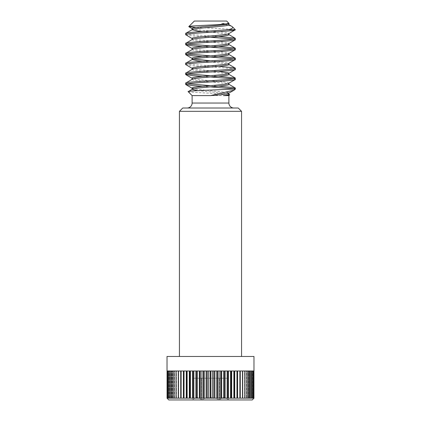 <?xml version="1.0" encoding="UTF-8"?>
<svg xmlns="http://www.w3.org/2000/svg" width="421" height="421" viewBox="0 0 421 421"><rect width="100%" height="100%" fill="white"/><g stroke="black" fill="none" stroke-linecap="round" stroke-linejoin="round"><path stroke-width="0.32" stroke-dasharray="2.1 1.58" d="M187.14 108.013L233.86 108.013L187.14 108.013M228.892 95.588L192.108 95.588M188.161 91.641C187.387 92.631 231.55 93.667 229.687 94.793M253.979 398.177L242.354 398.177L242.354 370.964L253.979 370.964M167.021 370.964L242.559 370.964L242.354 398.177L249.069 398.177L244.59 398.177L244.601 370.964L244.996 370.964L244.601 370.964L244.59 398.177L244.59 370.964L244.601 398.177L244.996 398.177L167.021 398.177M246.58 370.964L247.169 370.964L246.58 370.964L246.564 398.177L246.58 370.964M248.285 370.964L249.069 370.964L248.285 370.964L248.285 398.177L248.285 370.964M248.264 398.177L248.264 370.964L248.264 398.177M249.706 370.964L250.669 370.964L249.706 370.964L249.669 398.177L249.669 370.964L249.669 398.177L250.669 398.177L248.522 398.177L250.669 398.177L249.706 398.177L249.706 370.964M250.827 370.964L251.969 370.964L250.827 370.964L250.774 398.177L250.774 370.964L250.774 398.177L251.969 398.177L249.669 398.177L251.969 398.177L250.827 398.177L250.827 370.964M251.637 370.964L252.947 370.964L251.637 370.964L251.569 398.177L251.569 370.964L251.569 398.177L252.947 398.177L250.774 398.177L252.947 398.177L251.637 398.177L251.637 370.964M252.142 370.964L253.61 370.964L252.142 370.964L252.047 398.177L252.047 370.964L252.047 398.177L253.61 398.177L251.569 398.177L253.61 398.177L252.142 398.177L252.142 370.964M252.205 398.177L252.205 370.964L253.937 370.964L252.19 370.964L253.937 370.964L252.321 370.964L252.321 398.177L252.205 370.964M252.19 398.177L253.937 398.177L252.19 398.177L252.19 370.964L252.19 398.177M229.035 23.434L228.692 23.292L228.671 23.771M192.108 28.612L192.108 28.491C191.081 30.186 230.134 31.838 228.892 33.459L228.671 33.706M192.108 39.558L192.108 39.669C191.081 41.363 230.134 43.021 228.892 44.637L228.892 44.526M192.108 38.553L192.108 38.427C191.081 40.121 230.134 41.779 228.892 43.395L228.671 43.647M192.108 48.489L192.108 48.368C191.081 50.062 230.134 51.715 228.892 53.335L228.671 53.583M192.108 69.37L192.108 69.486C191.081 71.181 230.134 72.833 228.892 74.454L228.892 74.338M192.108 79.311L192.108 79.422C191.081 81.116 230.134 82.774 228.892 84.395L228.892 84.279M228.692 23.292L221.451 23.292C226.345 23.829 228.824 24.318 228.892 24.76L228.892 24.65M202.454 31.501L215.257 32.643L228.266 34.301L228.892 34.701M192.108 49.61C191.081 51.304 230.134 52.957 228.892 54.577L228.892 54.462M192.108 58.303L193.518 58.951M210.5 60.819L228.266 62.876L228.892 63.271M202.454 61.319L215.257 62.461L228.266 64.118L228.892 64.518M192.108 68.244L197.496 69.502L218.631 71.449M228.892 83.153C230.134 81.532 191.081 79.874 192.108 78.18L192.108 78.306M192.108 88.121L197.496 89.378L226.914 92.378M197.749 90.647L215.257 92.273L228.266 93.93L228.892 94.33M185.656 33.459L187.598 34.112L192.934 34.717L218.546 36.469M185.814 34.885L192.934 35.959L210.5 37.216M233.445 39.074L235.344 39.669M185.656 43.395L187.555 44.042M210.5 45.91L218.546 46.41M202.369 46.605L210.5 47.152M233.445 49.015L235.344 49.61M185.656 53.335L187.555 53.983M210.5 55.851L218.546 56.346M202.369 56.546L210.5 57.093M233.445 58.951L235.344 59.545M185.656 63.271L187.598 63.929L192.934 64.529L218.546 66.286M185.656 64.518C184.261 66.208 237.028 67.865 235.344 69.486M185.656 73.212L187.555 73.859M210.5 75.727L218.546 76.222M202.369 76.422L210.5 76.969M233.445 78.827L235.344 79.422M185.656 83.153L187.555 83.795M210.5 85.663L218.546 86.163M235.344 89.131L233.445 88.768M202.369 86.358L210.5 86.905M179.441 356.471L241.559 356.471L179.441 356.471M226.651 21.05L194.349 21.05M221.451 23.292L231.75 26.312M235.339 29.738L231.261 29.207L195.997 27.465M167.021 356.471L253.979 356.471M238.244 108.013L182.756 108.013M228.429 399.95L219.467 399.95L228.429 399.95C225.44 396.824 222.456 396.824 219.467 399.95L201.533 399.95L219.467 399.95C222.467 396.824 225.456 396.824 228.429 399.95L228.429 378.211L219.467 378.211L228.429 378.211M192.571 399.95L201.533 399.95L192.571 399.95C195.555 396.819 198.544 396.819 201.533 399.95C207.511 396.819 213.489 396.819 219.467 399.95C213.489 396.819 207.511 396.819 201.533 399.95C198.544 396.819 195.555 396.819 192.571 399.95L192.571 378.211L201.533 378.211L192.571 378.211M168.795 399.95L252.205 399.95M179.441 111.323L241.559 111.323M234.802 89.673L235.081 89.131M208.605 370.964L242.559 370.964L207.137 370.964L208.605 370.964L208.605 398.177L167.063 398.177L208.605 398.177M242.717 370.964L244.996 370.964L242.717 370.964L242.717 398.177M244.922 370.964L247.169 370.964L244.922 370.964L244.922 398.177L244.922 370.964M246.859 370.964L249.069 370.964L246.859 370.964L246.859 398.177L246.859 370.964M248.522 370.964L250.669 370.964L248.522 370.964L248.522 398.177L248.522 370.964M249.895 370.964L251.969 370.964L249.895 370.964L249.895 398.177L249.895 370.964M250.969 370.964L252.947 370.964L250.969 370.964L250.969 398.177L250.969 370.964M251.737 370.964L253.61 370.964L251.737 370.964L251.737 398.177L251.737 370.964M204.827 370.964L207.137 370.964L203.517 370.964L204.827 370.964L204.827 398.177M201.091 370.964L203.517 370.964L199.949 370.964L201.091 370.964L201.091 398.177M197.423 370.964L199.949 370.964L196.46 370.964L197.423 370.964L197.423 398.177M193.86 370.964L196.46 370.964L193.081 370.964L193.86 370.964L193.86 398.177M190.424 370.964L193.081 370.964L189.834 370.964L190.424 370.964L190.424 398.177M187.14 370.964L189.834 370.964L186.74 370.964L187.14 370.964L187.14 398.177M184.03 370.964L186.74 370.964L183.83 370.964L184.03 398.177M181.125 370.964L183.83 370.964L180.73 370.964L181.125 370.964L181.125 398.177M178.441 370.964L180.73 370.964L178.441 370.964L178.441 398.177M176.004 370.964L178.646 370.964L176.004 370.964L176.399 370.964L176.004 370.964L176.004 398.177M173.831 370.964L176.41 370.964L173.831 370.964L174.42 370.964L173.831 370.964L173.831 398.177M171.931 370.964L174.436 370.964L171.931 370.964L172.715 370.964L171.931 370.964L171.931 398.177M170.331 370.964L172.736 370.964L170.331 370.964L171.294 370.964L170.331 370.964L170.331 398.177M169.031 370.964L171.331 370.964L169.031 370.964L170.173 370.964L169.031 370.964L169.031 398.177M168.053 370.964L170.226 370.964L168.053 370.964L169.363 370.964L168.053 370.964L168.053 398.177M167.39 370.964L169.431 370.964L167.39 370.964L168.858 370.964L167.39 370.964L167.39 398.177M167.063 370.964L168.953 370.964L167.063 370.964L168.795 370.964L167.063 370.964L167.063 398.177M240.27 398.177L212.395 398.177L242.559 398.177L240.27 398.177L240.27 370.964M168.679 398.177L168.679 370.964L168.679 398.177M174.436 398.177L174.42 370.964L174.436 398.177M176.41 398.177L176.399 370.964L176.41 398.177M178.646 398.177L178.641 370.964L178.646 398.177M252.321 398.177L253.937 398.177L252.321 398.177M212.395 398.177L212.395 370.964M216.173 398.177L216.173 370.964M219.909 398.177L219.909 370.964M223.577 398.177L223.577 370.964M227.14 398.177L227.14 370.964M230.576 398.177L230.576 370.964M233.86 398.177L233.86 370.964M236.97 398.177L236.97 370.964M239.875 398.177L239.875 370.964M242.559 398.177L242.559 370.964M244.996 398.177L244.996 370.964M247.169 398.177L247.169 370.964M249.069 398.177L249.069 370.964M250.669 398.177L250.669 370.964M251.969 398.177L251.969 370.964M252.947 398.177L252.947 370.964M253.61 398.177L253.61 370.964M253.937 398.177L253.937 370.964M201.533 378.211L219.467 378.211L201.533 378.211L201.533 399.95L201.533 378.211M219.467 378.211L219.467 399.95L219.467 378.211M228.892 103.04L192.108 103.04M242.359 398.177L242.359 370.964L242.359 398.177M176.078 398.177L176.078 370.964L176.078 398.177M174.141 398.177L174.141 370.964L174.141 398.177M172.478 398.177L172.478 370.964L172.478 398.177M172.715 398.177L172.715 370.964L172.715 398.177M171.105 398.177L171.105 370.964L171.105 398.177M171.294 398.177L171.294 370.964L171.294 398.177M170.031 398.177L170.031 370.964L170.031 398.177M170.173 398.177L170.173 370.964L170.173 398.177M169.263 398.177L169.263 370.964L169.263 398.177M169.363 398.177L169.363 370.964L169.363 398.177M168.81 398.177L168.81 370.964L168.81 398.177M168.858 398.177L168.858 370.964L168.858 398.177M178.283 398.177L178.283 370.964M180.73 398.177L180.73 370.964M183.83 398.177L183.83 370.964M183.403 398.177L183.403 370.964M186.74 398.177L186.74 370.964M186.282 398.177L186.282 370.964M189.834 398.177L189.834 370.964M189.345 398.177L189.345 370.964M193.081 398.177L193.081 370.964M192.571 398.177L192.571 370.964M196.46 398.177L196.46 370.964M195.933 398.177L195.933 370.964M199.949 398.177L199.949 370.964M199.401 398.177L199.401 370.964M203.517 398.177L203.517 370.964M202.959 398.177L202.959 370.964M207.137 398.177L207.137 370.964M206.574 398.177L206.574 370.964M210.779 398.177L210.779 370.964M210.221 398.177L210.221 370.964M214.426 398.177L214.426 370.964M213.863 398.177L213.863 370.964M218.041 398.177L218.041 370.964M217.483 398.177L217.483 370.964M221.599 398.177L221.599 370.964M221.051 398.177L221.051 370.964M225.067 398.177L225.067 370.964M224.54 398.177L224.54 370.964M228.429 398.177L228.429 370.964M227.919 398.177L227.919 370.964M231.655 398.177L231.655 370.964M231.166 398.177L231.166 370.964M234.718 398.177L234.718 370.964M234.26 398.177L234.26 370.964M237.597 398.177L237.597 370.964M237.17 398.177L237.17 370.964M172.736 398.177L172.736 370.964L172.736 398.177M171.331 398.177L171.331 370.964L171.331 398.177M170.226 398.177L170.226 370.964L170.226 398.177M169.431 398.177L169.431 370.964L169.431 398.177M168.953 398.177L168.953 370.964L168.953 398.177M168.795 398.177L168.795 370.964"/><path stroke-width="0.63" d="M179.441 111.323L182.756 108.013L238.244 108.013L241.559 111.323L179.441 111.323L179.441 356.471M218.546 86.163L234.497 87.721L235.344 88.121C235.292 88.463 233.739 88.805 230.687 89.131C218.457 89.899 186.219 90.783 188.161 91.641L192.108 95.588L192.108 103.04A4.968 4.968 0 0 1 187.14 108.013M228.892 95.588L229.687 94.793L223.504 95.588L228.892 95.588L228.892 103.04A4.968 4.968 0 0 0 233.86 108.013M192.108 95.588L210.668 95.588L234.181 90.131L235.344 89.131L230.687 89.131M218.546 76.222L235.202 78.011L235.186 79.606L228.892 83.153C229.919 84.842 190.866 86.5 192.108 88.121L192.108 89.363L188.161 91.641M228.703 94.109L229.687 94.793M208.605 398.177L253.979 398.177L252.205 399.95L168.795 399.95L167.021 398.177L208.605 398.177L208.605 370.964L167.021 370.964L167.021 356.471L253.979 356.471L253.979 370.964L208.605 370.964M226.914 92.378L228.892 93.088L228.892 94.33C228.761 94.783 226.966 95.204 223.504 95.588M210.668 95.588C221.772 94.757 227.85 93.92 228.892 93.088L234.181 90.131M228.892 23.518C229.919 25.213 190.866 26.87 192.108 28.491L192.108 29.733L197.496 30.991L202.454 31.501M228.892 23.644L228.892 24.76C229.919 26.455 190.866 28.112 192.108 29.733L185.798 33.291L185.656 34.701L192.329 38.679M228.892 33.459C229.919 35.154 190.866 36.811 192.108 38.427L192.108 39.558M228.892 33.58L228.892 34.701C229.919 36.395 190.866 38.053 192.108 39.669M228.892 43.395C229.919 45.089 190.866 46.747 192.108 48.368L192.108 49.61C190.866 47.989 229.919 46.331 228.892 44.637L228.892 43.395M218.546 46.41L234.497 47.968L235.344 48.368C236.739 50.062 183.972 51.715 185.656 53.335L192.108 49.61M228.892 53.335C229.919 55.03 190.866 56.688 192.108 58.303L192.108 59.435M228.892 53.456L228.892 54.577C229.919 56.272 190.866 57.93 192.108 59.545L197.496 60.803L202.454 61.319M218.546 56.346L234.497 57.903L235.344 58.303C236.739 59.998 183.972 61.655 185.656 63.271L192.108 59.545M192.108 69.37L192.108 68.244C190.866 66.623 229.919 64.966 228.892 63.271L235.344 59.545C236.739 61.24 183.972 62.897 185.656 64.518L192.329 68.491M228.892 63.271L228.892 64.518C229.919 66.208 190.866 67.865 192.108 69.486M218.631 71.449L228.266 72.812L228.892 73.212L228.671 73.465L235.344 69.486C236.739 71.181 183.972 72.833 185.656 74.454L192.934 75.712L202.369 76.422M192.108 79.422C190.866 77.806 229.919 76.148 228.892 74.454L228.892 73.212C229.919 74.906 190.866 76.564 192.108 78.18L192.108 79.311M228.892 83.153L228.892 84.395C229.919 86.084 190.866 87.742 192.108 89.363L197.749 90.647M193.518 58.951L210.5 60.819M228.703 24.539L232.371 26.77L235.339 29.738L228.066 29.744C213.815 30.965 184.387 32.275 185.656 33.459M185.656 34.701C183.966 33.085 236.449 31.433 235.344 29.744L228.671 33.706M218.546 36.469L234.497 38.027L235.344 38.427C236.739 40.121 183.972 41.779 185.656 43.395L185.814 44.821L192.934 45.894L202.369 46.605M192.297 39.448L185.656 43.395M235.344 38.427L235.186 39.853L228.671 43.647M235.344 39.669C236.739 41.363 183.972 43.021 185.656 44.637M185.656 53.335L185.814 54.762L192.934 55.835L202.369 56.546M235.344 48.368L235.186 49.794L228.671 53.583M235.344 49.61C236.739 51.304 183.972 52.957 185.656 54.577M185.656 63.271L185.656 64.518M235.344 58.303L235.344 59.545M218.546 66.286L234.497 67.844L235.344 68.244C236.739 69.939 183.972 71.591 185.656 73.212L185.656 74.454M192.297 69.26L185.656 73.212M235.344 68.244L235.344 69.486M235.344 78.18C236.739 79.874 183.972 81.532 185.656 83.153L185.814 84.579L192.934 85.647L202.369 86.358M192.297 79.201L185.656 83.153M235.344 79.422C236.739 81.116 183.972 82.774 185.656 84.395M210.5 37.216L233.445 39.074M187.555 44.042L210.5 45.91M210.5 47.152L233.445 49.015M187.555 53.983L210.5 55.851M210.5 57.093L233.445 58.951M187.555 73.859L210.5 75.727M210.5 76.969L233.445 78.827M187.555 83.795L210.5 85.663M235.344 88.121L235.344 89.131M210.5 86.905L233.445 88.768M241.559 111.323L241.559 356.471M194.349 21.05L226.651 21.05L229.035 23.434C230.929 24.592 188.024 25.628 188.813 26.586L194.349 21.05M228.671 23.771L229.035 23.434M195.997 27.465L188.813 26.586M232.371 26.77C233.381 27.87 231.95 28.865 228.066 29.744M212.395 398.177L212.395 370.964M204.827 398.177L204.827 370.964M201.091 398.177L201.091 370.964M197.423 398.177L197.423 370.964M193.86 398.177L193.86 370.964M190.424 398.177L190.424 370.964M187.14 398.177L187.14 370.964M184.03 398.177L184.03 370.964M181.125 398.177L181.125 370.964M178.441 398.177L178.441 370.964M176.004 398.177L176.004 370.964M173.831 398.177L173.831 370.964M171.931 398.177L171.931 370.964M170.331 398.177L170.331 370.964M169.031 398.177L169.031 370.964M168.053 398.177L168.053 370.964M167.39 398.177L167.39 370.964M167.063 398.177L167.063 370.964M253.937 398.177L253.937 370.964M253.61 398.177L253.61 370.964M252.947 398.177L252.947 370.964M251.969 398.177L251.969 370.964M250.669 398.177L250.669 370.964M249.069 398.177L249.069 370.964M247.169 398.177L247.169 370.964M244.996 398.177L244.996 370.964M242.559 398.177L242.559 370.964M239.875 398.177L239.875 370.964M236.97 398.177L236.97 370.964M233.86 398.177L233.86 370.964M230.576 398.177L230.576 370.964M227.14 398.177L227.14 370.964M223.577 398.177L223.577 370.964M219.909 398.177L219.909 370.964M216.173 398.177L216.173 370.964M192.108 103.04L228.892 103.04M210.221 398.177L210.221 370.964M210.779 398.177L210.779 370.964M206.574 398.177L206.574 370.964M207.137 398.177L207.137 370.964M202.959 398.177L202.959 370.964M203.517 398.177L203.517 370.964M199.401 398.177L199.401 370.964M199.949 398.177L199.949 370.964M195.933 398.177L195.933 370.964M196.46 398.177L196.46 370.964M192.571 398.177L192.571 370.964M193.081 398.177L193.081 370.964M189.345 398.177L189.345 370.964M189.834 398.177L189.834 370.964M186.282 398.177L186.282 370.964M186.74 398.177L186.74 370.964M183.403 398.177L183.403 370.964M183.83 398.177L183.83 370.964M180.73 398.177L180.73 370.964M178.283 398.177L178.283 370.964M242.717 398.177L242.717 370.964M240.27 398.177L240.27 370.964M237.17 398.177L237.17 370.964M237.597 398.177L237.597 370.964M234.26 398.177L234.26 370.964M234.718 398.177L234.718 370.964M231.166 398.177L231.166 370.964M231.655 398.177L231.655 370.964M227.919 398.177L227.919 370.964M228.429 398.177L228.429 370.964M224.54 398.177L224.54 370.964M225.067 398.177L225.067 370.964M221.051 398.177L221.051 370.964M221.599 398.177L221.599 370.964M217.483 398.177L217.483 370.964M218.041 398.177L218.041 370.964M213.863 398.177L213.863 370.964M214.426 398.177L214.426 370.964M192.329 88.368L185.814 84.579M192.329 78.432L185.814 74.638M192.329 58.556L185.814 54.762M192.329 48.615L185.814 44.821M192.329 28.739L188.866 26.718M235.202 87.952L228.703 84.168M235.202 78.011L228.703 74.233M235.202 68.076L228.703 64.292M235.202 58.135L228.703 54.356M235.202 48.199L228.703 44.416M235.202 38.258L228.703 34.48"/></g></svg>
